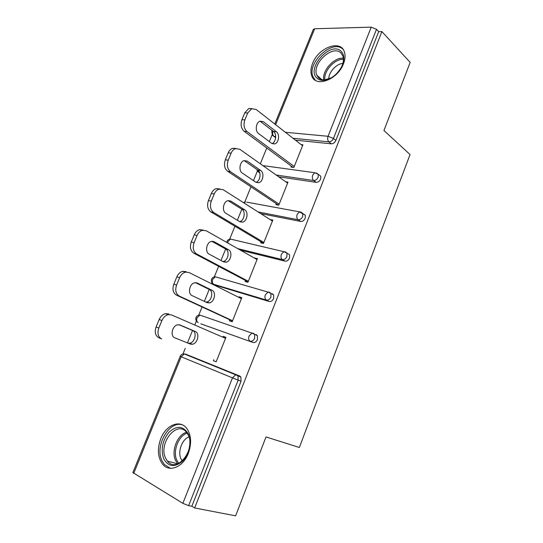<?xml version="1.0" encoding="UTF-8"?>
<svg xmlns="http://www.w3.org/2000/svg" width="543" height="543" viewBox="0 0 543 543"><rect width="100%" height="100%" fill="white"/><g stroke="black" fill="none" stroke-linecap="round" stroke-linejoin="round"><path stroke-width="0.81" d="M312.578 63.436C310.732 68.126 310.447 72.246 311.723 75.803C315.34 87.898 337.624 79.909 343.461 63.802C345.199 59.309 345.511 55.345 344.391 51.924C340.685 39.137 318.239 47.716 312.578 63.436M160.803 438.635C157.117 448.864 157.721 457.396 162.628 464.217C169.24 472.777 183.147 467.17 188.299 453.405C191.801 443.468 191.312 435.167 186.833 428.522C180.127 419.162 165.988 424.925 160.803 438.635M272.111 134.834L269.348 141.614M266.762 147.981L260.328 163.803M257.409 170.964L253.479 180.629M250.968 186.812L244.791 201.982M241.845 209.231L237.359 220.254M234.922 226.241L229.662 239.171M225.657 249.013L220.987 260.497M218.632 266.294L214.315 276.896M211.994 282.604L211.526 283.745M209.218 289.426L204.351 301.385M202.077 306.978L198.745 315.171M196.396 320.933L194.74 325.006M192.521 330.477L187.45 342.932M185.265 348.307L182.943 354.009M274.785 124.021L313.297 29.444L314.668 28.738L371.229 27.15L376.496 29.295L378.681 31.664L381.899 31.589L410.162 62.384L383.935 130.517L410.053 154.545L299.356 447.48L265.995 436.939L235.621 515.85L194.666 507.956L191.842 506.252L241.058 381.24L238.153 380.134L188.665 505.635L191.842 506.252M188.665 505.635L182.862 503.347L132.872 472.566L180.188 356.351M381.899 31.589L194.666 507.956M216.148 361.801L213.426 360.715L216.155 361.794L225.936 337.339L223.187 336.341L225.868 337.508M223.187 336.341L222.847 337.203M213.84 359.683L213.426 360.715M378.681 31.664L335.852 140.467C334.78 142.68 333.259 143.8 331.284 143.834L295.46 140.175M182.862 503.347L232.492 377.88L181.172 356.771L184.281 353.948L185.448 354.063L239.721 376.021L240.882 376.998L241.058 381.24M318.992 174.88L320.764 176.224L320.655 179.054C319.576 181.294 318.055 182.394 316.101 182.339L278.708 176.808M303.272 213.806L305.302 215.177L305.227 218.238C304.134 220.512 302.621 221.578 300.679 221.442L260.735 213.609M287.159 253.255L289.589 254.721L289.562 258.04C288.455 260.335 286.942 261.373 285.021 261.156L240.386 250.126M272.192 293.682L273.618 294.863L273.645 298.46C272.525 300.781 271.018 301.793 269.118 301.487L215.985 285.401M256.086 334.522L257.382 335.622L257.477 339.524C256.35 341.873 254.843 342.85 252.963 342.457L200.808 323.804M229.818 319.793L229.411 320.811L232.166 321.748L241.805 297.652L239.022 296.804L238.798 297.367M245.551 280.507L245.151 281.505L247.941 282.299L257.43 258.57L254.511 258.135M261.047 241.805L260.654 242.789L263.477 243.447L272.83 220.071L270 219.501M276.319 203.686L275.932 204.65L278.783 205.173L287.994 182.143L285.761 181.803M291.36 166.124L290.98 167.074L293.865 167.468L302.94 144.771L301.087 144.574M239.022 296.804L241.621 298.107M254.619 257.864L257.144 259.296M158.814 328.04L161.909 320.546L159.174 319.535L156.085 326.995L158.814 328.04C157.11 333.266 158.054 336.884 161.644 338.893L158.923 337.814C155.339 335.805 154.388 332.194 156.085 326.995M161.909 320.546C163.355 317.336 165.459 315.368 168.228 314.641L171.52 314.926L225.521 338.364M190.233 344.058L192.371 344.255C197.666 343.576 200.075 333.185 195.324 331.515L180.079 325.026L177.663 324.809C172.199 325.596 169.905 336.185 174.839 337.807L190.233 344.058M159.174 319.535C160.619 316.331 162.717 314.37 165.486 313.657L168.778 313.942M188.027 343.162L189.636 343.19C194.93 342.524 197.333 332.173 192.582 330.504L179.075 324.755M176.59 285.041L179.638 277.67L176.862 276.828L173.821 284.165L176.59 285.041C174.914 290.2 175.81 293.878 179.285 296.078L232.574 320.73M179.638 277.67C180.948 274.717 182.862 272.871 185.38 272.145L189.005 272.498L241.397 298.664M207.053 302.661L209.435 302.906C214.451 302.105 216.528 292.161 212.062 290.315L197.272 283.052L194.604 282.788C189.432 283.697 187.484 293.817 192.12 295.623L207.053 302.661M179.285 296.078L176.523 295.161L232.458 321.015M176.523 295.161C173.047 292.969 172.145 289.304 173.821 284.165M176.862 276.828C178.172 273.882 180.079 272.043 182.591 271.324L186.215 271.683M205.851 302.091L206.666 302.003C211.682 301.209 213.752 291.306 209.286 289.453L195.439 282.665M194.082 242.748L197.075 235.499L194.258 234.814L191.265 242.035L194.082 242.748C192.419 247.846 193.274 251.579 196.647 253.954L248.341 281.301M197.075 235.499C198.276 232.771 200.014 231.046 202.295 230.32L206.204 230.755L257.036 259.568M223.601 261.909L226.2 262.208C230.951 261.312 232.743 251.769 228.542 249.753L214.193 241.75L211.302 241.418C206.421 242.429 204.759 252.142 209.123 254.124L223.601 261.909M196.647 253.954L193.837 253.208L248.117 281.865M193.837 253.208C190.471 250.839 189.616 247.113 191.265 242.035M194.258 234.814C195.453 232.099 197.19 230.381 199.471 229.662L203.374 230.096M222.929 261.55L223.397 261.461C228.141 260.572 229.927 251.063 225.718 249.047L211.824 241.316M211.281 201.141L214.234 194.007L211.37 193.484L208.431 200.591L211.281 201.141C209.646 206.17 210.46 209.965 213.725 212.51L263.878 242.456M214.234 194.007C215.333 191.489 216.915 189.874 218.985 189.154L223.132 189.683L272.437 221.049M239.897 221.795L242.68 222.155C247.174 221.177 248.728 211.994 244.757 209.829L230.843 201.1L227.768 200.7C223.159 201.792 221.741 211.139 225.854 213.277L239.897 221.795M213.725 212.51L210.881 211.919L263.545 243.291M210.881 211.919C207.616 209.381 206.802 205.607 208.431 200.591M211.37 193.484C212.469 190.973 214.051 189.364 216.121 188.652L219.867 188.957M239.606 221.612L239.836 221.558C244.33 220.587 245.877 211.431 241.906 209.272L228.08 200.625M228.209 160.199L231.114 153.18L228.216 152.814L225.318 159.805L228.209 160.199C226.594 165.174 227.368 169.016 230.531 171.724L279.177 204.202M231.114 153.18C232.126 150.845 233.571 149.332 235.452 148.633L239.789 149.264L287.607 183.106M255.943 182.299L258.875 182.733C263.131 181.695 264.475 172.823 260.728 170.516L247.228 161.088L244.011 160.619C239.653 161.766 238.438 170.794 242.321 173.081L255.943 182.299M230.531 171.724L227.646 171.289L278.471 205.118M227.646 171.289C224.483 168.588 223.709 164.76 225.318 159.805M228.216 152.814C229.221 150.492 230.666 148.979 232.547 148.28L236.096 148.456M255.936 182.292L255.997 182.278C260.246 181.24 261.59 172.403 257.837 170.102L244.14 160.572M244.873 119.908L247.723 113.005L244.791 112.788L241.94 119.664L244.873 119.908C243.278 124.829 244.011 128.718 247.065 131.589L294.252 166.504M247.723 113.005L251.687 108.736L256.181 109.482L302.56 145.728M271.738 143.406L274.799 143.922C278.824 142.829 279.998 134.236 276.448 131.806L263.362 121.707L260.016 121.15C255.902 122.345 254.857 131.087 258.529 133.503L271.738 143.406M247.065 131.589L244.146 131.304L293.03 167.353M244.146 131.304C241.085 128.447 240.345 124.564 241.94 119.664M244.791 112.788L248.742 108.532L252.101 108.607M271.982 143.569C275.946 142.388 277.045 133.931 273.529 131.528L259.982 121.157M188.149 433.742C191.91 441.411 189.344 454.41 182.624 461.116C174.656 467.686 168.344 466.892 163.667 458.726C160.585 449.156 162.452 440.23 169.28 431.943C176.923 425.325 183.215 425.922 188.149 433.742M165.547 458.054L167.427 461.122C176.774 473.815 196.111 449.611 188.19 434.95L186.765 432.615C177.493 419.488 158.081 442.959 165.547 458.054M182.278 461.014L181.016 458.923C177.459 451.769 181.993 439.287 188.957 436.905M182.563 424.945C169.47 419.943 154.572 445.586 161.875 460.552L164.278 464.475L170.414 468.31M341.065 51.212C344.676 55.013 344.73 60.443 341.235 67.495C336.49 75.287 330.544 79.577 323.418 80.364C320.703 80.439 318.517 79.678 316.868 78.077C305.879 68.445 330.531 40.8 341.065 51.212M341.954 66.07C343.529 62.275 343.841 58.929 342.891 56.024L340.875 52.915C332.547 44.424 311.641 63.884 316.759 75.07L318.483 77.758C320.017 79.237 322.04 79.943 324.551 79.869L331.278 77.853M342.877 49.203C332.452 38.743 306.619 62.961 312.999 76.78L315.347 80.289M328.753 79C328.569 72.321 336.28 63.769 342.891 63.395M240.882 376.998L237.983 375.878L238.153 380.134L232.492 377.88L235.655 374.792L184.281 353.948C182.346 353.832 180.982 354.633 180.195 356.344L181.172 356.771L133.7 473.428M314.668 28.738L275.627 124.68M285.353 132.282L328.06 136.286L371.229 27.15M376.496 29.295L333.45 138.465L335.852 140.467M331.284 143.834L328.875 141.852C327.585 140.501 327.314 138.641 328.06 136.286L333.45 138.465C332.37 140.691 330.85 141.818 328.875 141.852L293.01 138.268M275.695 136.531L273.916 136.354L272.464 135.316L271.744 131.487L272.993 131.121C272.294 133.334 272.593 135.078 273.916 136.354L275.661 137.684M185.088 353.961L239.721 376.021M252.963 342.457L201.046 323.913M237.983 375.878L236.829 374.894L235.655 374.792L237.983 375.878M257.382 335.622L254.579 334.332L254.667 338.255C253.527 340.61 252.02 341.595 250.14 341.201C248.619 340.237 248.26 338.513 249.054 336.015L251.959 333.11L199.905 315.096L197.048 317.764C196.294 320.099 196.681 321.727 198.209 322.664M269.118 301.487L266.382 300.075L213.799 284.308L216.555 285.686M285.021 261.156L282.367 259.595L237.705 248.613M300.679 221.442L298.114 219.739L258.135 211.953M316.101 182.339L313.61 180.5L276.19 175.029M259.642 172.606L259.215 172.545L259.744 172.912M254.579 334.332L253.282 333.239L251.959 333.11L254.579 334.332M196.023 317.465C196.77 315.836 198.059 315.049 199.905 315.096L200.15 315.178M273.618 294.863L270.896 293.424L270.923 297.035C269.796 299.369 268.283 300.381 266.382 300.075C264.909 299.03 264.57 297.279 265.351 294.808L268.025 292.08L215.313 276.815L212.686 279.333C211.94 281.641 212.313 283.297 213.799 284.308M270.896 293.424L269.477 292.243L268.025 292.08L270.896 293.424M211.621 279.15C212.327 277.602 213.562 276.821 215.313 276.815L215.795 276.957M289.589 254.721L286.955 253.133L286.921 256.466C285.808 258.767 284.288 259.812 282.367 259.595C280.948 258.468 280.622 256.69 281.396 254.246L283.846 251.68L230.51 239.09L228.094 241.465L227.727 242.952M286.955 253.133L285.414 251.884L283.846 251.68L286.955 253.133M226.994 241.391C227.666 239.918 228.841 239.144 230.51 239.09L231.291 239.273M305.302 215.177L299.444 211.899L297.191 214.315C296.424 216.725 296.736 218.537 298.114 219.739C300.048 219.867 301.569 218.795 302.668 216.521L302.75 213.447L301.107 212.143L246.692 202.125M243.983 202.953L245.504 201.901L243.413 202.587M256.839 169.409L257.837 171.527L259.215 172.545L257.911 170.156M320.764 176.224L318.293 174.351L314.818 172.728L312.748 175.002C311.987 177.385 312.279 179.217 313.61 180.5C315.571 180.541 317.092 179.441 318.178 177.194L318.293 174.351L316.562 173.02M161.644 338.893L158.923 337.814M195.324 331.515L192.582 330.504M180.079 325.026L179.733 324.897M212.062 290.315L209.286 289.453M197.272 283.052L196.118 282.699M228.542 249.753L225.718 249.047M214.193 241.75L212.259 241.275M244.757 209.829L241.906 209.272M230.843 201.1L228.182 200.598M260.728 170.516L257.837 170.102M247.228 161.088L244.336 160.701M276.448 131.806L273.529 131.528M263.362 121.707L260.43 121.462M167.427 461.122L177.71 463.831L175.586 460.552C170.95 451.118 177.323 434.699 186.48 432.269M187.165 433.165C178.416 435.724 172.457 451.403 176.889 460.416L178.762 463.389M323.75 79.869C321.965 70.685 334.121 57.144 343.366 58.176M343.434 59.296C334.678 58.698 323.519 71.113 324.836 79.855M313.107 77.045L311.723 75.803M271.799 131.365L272.158 130.476M196.016 317.479C195.48 319.155 195.88 320.621 197.218 321.863M211.607 279.19C211.091 280.785 211.458 282.197 212.693 283.426M226.974 241.452L226.75 242.402M314.818 172.728L262.873 165.601M274.928 137.189L273.815 136.341M192.371 344.255L189.636 343.19M168.228 314.641L165.486 313.657M209.435 302.906L206.666 302.003M185.38 272.145L182.591 271.324M226.2 262.208L223.397 261.461M202.295 230.32L199.471 229.662M242.68 222.155L239.836 221.558M218.985 189.154L216.121 188.652M258.875 182.733L255.997 182.278M235.452 148.633L232.547 148.28M274.799 143.922L272.057 143.623M251.687 108.736L248.742 108.532M324.551 79.869L323.418 80.364M321.7 79.57L316.759 75.07"/></g></svg>
